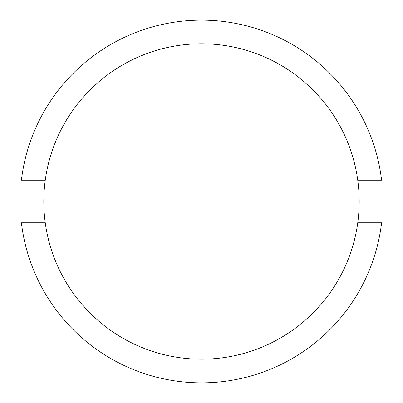 <?xml version="1.0" encoding="UTF-8"?>
<svg xmlns="http://www.w3.org/2000/svg" width="403" height="403" viewBox="0 0 403 403"><rect width="100%" height="100%" fill="white"/><g stroke="black" fill="none" stroke-linecap="round" stroke-linejoin="round"><path stroke-width="0.6" d="M357.753 180.212A157.694 157.694 0 0 1 201.5 359.194A157.694 157.694 0 0 1 45.247 180.212A157.694 157.694 0 0 1 357.753 180.212L381.596 180.212A181.35 181.35 0 0 0 21.404 180.212L45.247 180.212M359.194 201.5A157.694 157.694 0 0 1 357.753 222.788L381.596 222.788A181.35 181.35 0 0 1 21.404 222.788L45.247 222.788"/></g></svg>
